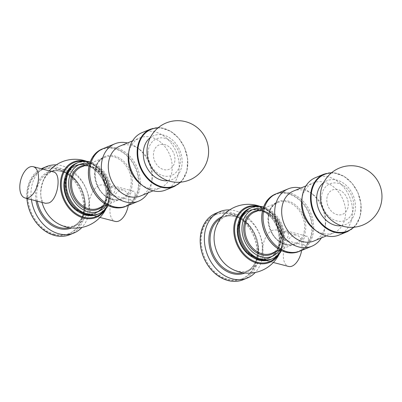 <?xml version="1.0" encoding="UTF-8"?>
<svg xmlns="http://www.w3.org/2000/svg" width="402" height="402" viewBox="0 0 402 402"><rect width="100%" height="100%" fill="white"/><g stroke="black" fill="none" stroke-linecap="round" stroke-linejoin="round"><path stroke-width="0.3" stroke-dasharray="2.01 1.51" d="M321.344 237.964A31.024 24.246 67.7 0 0 324.997 227.703A31.024 24.246 67.7 0 0 310.64 192.764A31.024 24.246 67.7 0 0 300.832 188.03M300.163 251.029A31.024 24.246 67.7 0 0 310.801 213.115A31.024 24.246 67.7 0 0 276.586 193.628L276.586 193.628A31.024 24.246 67.7 0 1 310.801 213.115A31.024 24.246 67.7 0 1 300.163 251.029L300.153 251.034M313.957 240.994A26.989 21.095 67.7 0 0 325.424 224.869A26.989 21.095 67.7 0 0 312.942 194.478A26.989 21.095 67.7 0 0 293.45 191.066M314.334 229.426A26.989 21.095 67.7 0 0 333.826 232.833A26.989 21.095 67.7 0 0 343.082 199.854A26.989 21.095 67.7 0 0 313.314 182.905A26.989 21.095 67.7 0 0 301.847 199.03M339.042 235.059A31.024 24.246 67.7 0 0 349.68 197.146A31.024 24.246 67.7 0 0 315.459 177.659M341.333 225.738A23.803 18.603 67.7 0 0 353.288 195.663A23.803 18.603 67.7 0 0 323.64 182.679M327.278 203.779A13.176 10.296 67.7 0 0 345.464 212.296A13.176 10.296 67.7 0 0 339.911 190.307A13.176 10.296 67.7 0 0 327.278 203.779M147.976 192.92A31.024 24.246 67.7 0 0 151.629 182.664A31.024 24.246 67.7 0 0 137.278 147.72A31.024 24.246 67.7 0 0 127.469 142.991M126.796 205.985A31.024 24.246 67.7 0 0 137.439 168.071A31.024 24.246 67.7 0 0 103.219 148.589L103.219 148.589A31.024 24.246 67.7 0 1 137.439 168.071A31.024 24.246 67.7 0 1 126.796 205.985L126.786 205.99M140.594 195.955A26.989 21.095 67.7 0 0 152.056 179.83A26.989 21.095 67.7 0 0 139.574 149.433A26.989 21.095 67.7 0 0 120.082 146.026M140.966 184.382A26.989 21.095 67.7 0 0 160.458 187.794A26.989 21.095 67.7 0 0 169.714 154.815A26.989 21.095 67.7 0 0 139.951 137.866A26.989 21.095 67.7 0 0 128.484 153.991M165.674 190.015A31.024 24.246 67.7 0 0 176.312 152.102A31.024 24.246 67.7 0 0 142.092 132.62M167.966 180.699A23.803 18.603 67.7 0 0 179.92 150.619A23.803 18.603 67.7 0 0 150.278 137.635M153.504 153.373A13.176 10.296 67.7 0 0 168.403 169.549A13.176 10.296 67.7 0 0 170.649 148.333A13.176 10.296 67.7 0 0 153.504 153.373M321.379 197.925A19.829 15.497 -112.3 0 1 346.293 187.95A19.829 15.497 -112.3 0 1 344.986 220.507A19.829 15.497 -112.3 0 1 321.379 197.925M148.011 152.886A19.829 15.497 -112.3 0 1 172.925 142.906A19.829 15.497 -112.3 0 1 171.619 175.463A19.829 15.497 -112.3 0 1 148.011 152.886M301.631 250.426A16.17 8.703 -75.4 0 0 296.726 235.14A16.17 8.703 -75.4 0 0 293.279 235.461A16.17 8.703 -75.4 0 0 283.616 251.632A16.17 8.703 -75.4 0 0 288.596 266.446M272.968 230.185C262.471 233.135 258.25 259.591 268.059 261.109C273.727 261.622 278.139 257.245 281.294 247.989C283.425 238.316 281.877 232.291 276.646 229.924L272.968 230.185M249.667 208.362A27.627 21.592 -112.3 0 1 261.22 207.723A27.627 21.592 -112.3 0 1 282.194 232.698A27.627 21.592 -112.3 0 1 270.667 259.471M214.753 231.441A29.537 23.085 -112.3 0 1 226.964 215.618A29.537 23.085 -112.3 0 1 239.316 214.939A29.537 23.085 -112.3 0 1 261.737 241.642A29.537 23.085 -112.3 0 1 249.416 270.27A29.537 23.085 -112.3 0 1 229.602 267.601M229.572 209.924A35.914 28.07 -112.3 0 1 235.044 210.748A35.914 28.07 -112.3 0 1 260.803 237.28A35.914 28.07 -112.3 0 1 255.27 272.486M215.859 213.291A35.914 28.07 -112.3 0 1 230.874 212.462A35.914 28.07 -112.3 0 1 258.139 244.929A35.914 28.07 -112.3 0 1 243.155 279.732M230.828 213.668A34.637 27.07 -112.3 0 1 257.124 244.984A34.637 27.07 -112.3 0 1 242.667 278.551A34.637 27.07 -112.3 0 1 204.467 256.798A34.637 27.07 -112.3 0 1 216.346 214.467A34.637 27.07 -112.3 0 1 230.828 213.668M230.09 213.97A34.637 27.07 -112.3 0 1 256.386 245.285A34.637 27.07 -112.3 0 1 241.934 278.852A34.637 27.07 -112.3 0 1 203.729 257.099A34.637 27.07 -112.3 0 1 215.608 214.768A34.637 27.07 -112.3 0 1 230.09 213.97M250.662 207.955A27.627 21.592 -112.3 0 1 262.199 207.321A27.627 21.592 -112.3 0 1 283.174 232.291A27.627 21.592 -112.3 0 1 271.657 259.064A27.627 21.592 67.7 0 0 281.119 225.311A27.627 21.592 67.7 0 0 250.652 207.96M45.612 203.322C35.245 201.658 43.401 168.272 53.29 171.895M128.263 205.382A16.17 8.703 -75.4 0 0 123.359 190.101A16.17 8.703 -75.4 0 0 119.912 190.422A16.17 8.703 -75.4 0 0 110.248 206.593A16.17 8.703 -75.4 0 0 115.228 221.407M98.369 215.809C108.862 212.859 113.068 186.397 103.279 184.885C97.616 184.377 93.199 188.749 90.033 198.005C87.897 207.678 89.45 213.698 94.691 216.07L98.369 215.809M76.305 163.318A27.627 21.592 -112.3 0 1 106.771 180.669A27.627 21.592 -112.3 0 1 97.299 214.427M41.999 202.382A29.537 23.085 -112.3 0 1 41.386 186.402A29.537 23.085 -112.3 0 1 53.597 170.579A29.537 23.085 -112.3 0 1 86.179 189.131A29.537 23.085 -112.3 0 1 76.048 225.226A29.537 23.085 -112.3 0 1 63.697 225.909A29.537 23.085 -112.3 0 1 56.235 222.557M31.401 199.628A35.914 28.07 -112.3 0 1 42.19 169.011M56.205 164.885A35.914 28.07 -112.3 0 1 86.274 189.091A35.914 28.07 -112.3 0 1 81.902 227.442M26.919 198.462A35.914 28.07 -112.3 0 1 41.3 168.78M42.496 168.247A35.914 28.07 -112.3 0 1 82.103 190.804A35.914 28.07 -112.3 0 1 69.787 234.688M54.823 234.311A34.637 27.07 -112.3 0 1 28.527 202.995A34.637 27.07 -112.3 0 1 42.979 169.428A34.637 27.07 -112.3 0 1 81.184 191.181A34.637 27.07 -112.3 0 1 69.305 233.512A34.637 27.07 -112.3 0 1 54.823 234.311M54.084 234.612A34.637 27.07 -112.3 0 1 27.788 203.296A34.637 27.07 -112.3 0 1 42.245 169.729A34.637 27.07 -112.3 0 1 80.445 191.483A34.637 27.07 -112.3 0 1 68.566 233.813A34.637 27.07 -112.3 0 1 54.084 234.612M77.295 162.91A27.627 21.592 -112.3 0 1 107.751 180.267A27.627 21.592 -112.3 0 1 98.289 214.02A27.627 21.592 67.7 0 0 107.751 180.267A27.627 21.592 67.7 0 0 77.284 162.916M308.485 239.642A4.673 2.518 -75.4 0 0 306.962 236.225A4.673 2.518 -75.4 0 0 305.967 236.321A4.673 2.518 -75.4 0 0 303.173 240.994A4.673 2.518 -75.4 0 0 304.615 245.275A4.673 2.518 -75.4 0 0 308.485 239.642M285.626 231.034C283.008 231.999 282.284 239.773 284.33 240.009C287.244 241.059 290.681 231.698 286.681 230.959L285.626 231.034M281.485 250.662A27.627 21.592 67.7 0 0 263.556 207.02M279.707 250.014A25.291 19.763 67.7 0 0 280.903 225.396A25.291 19.763 67.7 0 0 262.747 208.733M135.122 194.603A4.673 2.518 -75.4 0 0 133.6 191.186A4.673 2.518 -75.4 0 0 132.6 191.277A4.673 2.518 -75.4 0 0 129.806 195.95A4.673 2.518 -75.4 0 0 131.248 200.236A4.673 2.518 -75.4 0 0 135.122 194.603M112.258 185.99C109.64 186.955 108.917 194.729 110.962 194.965C113.877 196.015 117.314 186.654 113.314 185.915L112.258 185.99M108.118 205.623A27.627 21.592 67.7 0 0 90.189 161.976M106.339 204.97A25.291 19.763 67.7 0 0 107.535 180.357A25.291 19.763 67.7 0 0 89.38 163.689M347.624 231.532A31.024 24.246 67.7 0 0 358.262 193.618A31.024 24.246 67.7 0 0 324.047 174.131M353.549 227.256A30.602 23.914 67.7 0 0 358.202 193.643A30.602 23.914 67.7 0 0 331.263 173.011M174.257 186.493A31.024 24.246 67.7 0 0 184.9 148.579A31.024 24.246 67.7 0 0 150.68 129.092M180.181 182.217A30.602 23.914 67.7 0 0 184.835 148.604A30.602 23.914 67.7 0 0 157.896 127.967M260.762 209.633A25.783 20.15 -112.3 0 1 277.501 251.029A25.783 20.15 -112.3 0 1 241.074 241.562A25.783 20.15 -112.3 0 1 260.762 209.633M260.521 209.99A25.502 19.929 -112.3 0 1 279.877 233.044A25.502 19.929 -112.3 0 1 269.239 257.757A25.502 19.929 -112.3 0 1 241.115 241.743A25.502 19.929 -112.3 0 1 249.858 210.583A25.502 19.929 -112.3 0 1 260.521 209.99M259.667 210.341A25.502 19.929 -112.3 0 1 279.028 233.396A25.502 19.929 -112.3 0 1 268.385 258.109A25.502 19.929 -112.3 0 1 240.26 242.094A25.502 19.929 -112.3 0 1 249.004 210.929A25.502 19.929 -112.3 0 1 259.667 210.341M238.356 222.683A25.929 20.261 -112.3 0 1 259.436 210.04A25.929 20.261 -112.3 0 1 279.34 242.969A25.929 20.261 -112.3 0 1 252.551 257.24M256.416 206.362A29.2 22.819 -112.3 0 1 259.561 206.935A29.2 22.819 -112.3 0 1 280.244 227.753A29.2 22.819 -112.3 0 1 276.867 256.149M259.169 206.296A29.939 23.396 -112.3 0 1 259.34 206.337A29.939 23.396 -112.3 0 1 265.596 208.929A29.939 23.396 -112.3 0 1 281.591 247.873A29.939 23.396 -112.3 0 1 278.877 254.26M220.597 218.442A29.537 23.085 -112.3 0 1 222.944 217.271A29.537 23.085 -112.3 0 1 235.291 216.588A29.537 23.085 -112.3 0 1 257.717 243.295A29.537 23.085 -112.3 0 1 245.391 271.918A29.537 23.085 -112.3 0 1 242.898 272.737M221.879 216.794A30.391 23.748 -112.3 0 1 234.833 215.985A30.391 23.748 -112.3 0 1 257.933 243.627A30.391 23.748 -112.3 0 1 244.974 273.008M85.43 213.477A25.783 20.15 -112.3 0 1 68.687 172.081A25.783 20.15 -112.3 0 1 105.118 181.543A25.783 20.15 -112.3 0 1 85.43 213.477M85.209 213.306A25.502 19.929 -112.3 0 1 65.853 190.252A25.502 19.929 -112.3 0 1 76.491 165.539A25.502 19.929 -112.3 0 1 104.615 181.553A25.502 19.929 -112.3 0 1 95.872 212.718A25.502 19.929 -112.3 0 1 85.209 213.306M84.36 213.658A25.502 19.929 -112.3 0 1 64.998 190.603A25.502 19.929 -112.3 0 1 75.636 165.89A25.502 19.929 -112.3 0 1 103.766 181.905A25.502 19.929 -112.3 0 1 95.018 213.065A25.502 19.929 -112.3 0 1 84.36 213.658M64.988 177.639A25.929 20.261 -112.3 0 1 89.897 166.403A25.929 20.261 -112.3 0 1 106.058 197.292A25.929 20.261 -112.3 0 1 84.098 214.16A25.929 20.261 -112.3 0 1 79.184 212.196M83.048 161.323A29.2 22.819 -112.3 0 1 106.193 180.91A29.2 22.819 -112.3 0 1 103.5 211.11M85.802 161.252A29.939 23.396 -112.3 0 1 92.229 163.885A29.939 23.396 -112.3 0 1 108.223 202.829A29.939 23.396 -112.3 0 1 105.51 209.221M37.311 201.161A29.537 23.085 -112.3 0 1 49.577 172.232A29.537 23.085 -112.3 0 1 82.154 190.784A29.537 23.085 -112.3 0 1 72.023 226.879A29.537 23.085 -112.3 0 1 69.531 227.698M36.034 200.829A30.391 23.748 -112.3 0 1 53.039 170.458A30.391 23.748 -112.3 0 1 83.314 193.553A30.391 23.748 -112.3 0 1 71.606 227.969M275.591 251.702A23.165 18.105 67.7 0 0 279.365 226.03A23.165 18.105 67.7 0 0 258.637 210.422M271.591 253.345A22.316 17.437 67.7 0 0 279.239 226.08A22.316 17.437 67.7 0 0 254.632 212.065C262.682 208.427 274.089 214.542 278.681 225.251C284.003 236.411 280.4 250.129 271.591 253.345M285.561 244.29A22.316 17.437 67.7 0 0 294.892 243.773L294.892 243.773A22.316 17.437 67.7 0 0 302.54 216.507A22.316 17.437 67.7 0 0 277.933 202.492L277.933 202.492A22.316 17.437 67.7 0 0 268.621 224.12A22.316 17.437 67.7 0 0 285.561 244.29M286.018 244.893A23.165 18.105 67.7 0 0 303.706 216.206A23.165 18.105 67.7 0 0 270.978 207.698A23.165 18.105 67.7 0 0 286.018 244.893M285.737 251.948A30.602 23.914 67.7 0 0 309.103 214.045A30.602 23.914 67.7 0 0 265.863 202.809A30.602 23.914 67.7 0 0 285.737 251.948M298.937 251.531A31.024 24.246 67.7 0 0 309.575 213.618A31.024 24.246 67.7 0 0 275.36 194.131M102.229 206.658A23.165 18.105 67.7 0 0 105.997 180.985A23.165 18.105 67.7 0 0 85.269 165.378M98.224 208.306A22.316 17.437 67.7 0 0 105.877 181.041A22.316 17.437 67.7 0 0 81.264 167.026C89.314 163.388 100.721 169.498 105.314 180.207C110.64 191.367 107.032 205.09 98.224 208.306M112.193 199.246A22.316 17.437 67.7 0 0 121.525 198.734L121.525 198.734A22.316 17.437 67.7 0 0 129.178 171.468A22.316 17.437 67.7 0 0 104.565 157.453L104.565 157.453A22.316 17.437 67.7 0 0 95.254 179.076A22.316 17.437 67.7 0 0 112.193 199.246M112.655 199.854A23.165 18.105 67.7 0 0 130.343 171.162A23.165 18.105 67.7 0 0 97.611 162.659A23.165 18.105 67.7 0 0 112.655 199.854M112.369 206.904A30.602 23.914 67.7 0 0 135.74 169.001A30.602 23.914 67.7 0 0 92.5 157.77A30.602 23.914 67.7 0 0 112.369 206.904M125.57 206.492A31.024 24.246 67.7 0 0 136.208 168.579A31.024 24.246 67.7 0 0 101.992 149.092M312.942 194.478L310.64 192.764M325.424 224.869L324.997 227.703M326.439 235.868L333.826 232.833M305.932 185.94L313.314 182.905M354.061 227.21L355.971 225.025L360.287 215.869L361.051 204.216L357.815 192.347L351.931 183.076L343.986 176.327L334.399 172.875L331.66 172.679M139.574 149.433L137.278 147.72M152.056 179.83L151.629 182.664M153.077 190.829L160.458 187.794M132.565 140.896L139.951 137.866M180.699 182.171L182.603 179.98L186.92 170.825L187.689 159.172L184.448 147.303L178.563 138.037L170.624 131.283L161.031 127.831L158.293 127.635M268.059 261.114L273.335 262.481M276.646 229.924L296.726 235.14M269.239 257.757C260.787 260.627 252.923 257.823 245.642 249.346C234.944 236.637 237.401 214.934 249.858 210.583L249.004 210.929C252.31 209.593 255.838 209.402 259.576 210.352C280.043 214.251 286.927 252.134 268.385 258.109L269.239 257.757M260.049 206.357A34.426 34.426 0 0 1 265.596 208.929C278.083 215.743 285.681 234.245 281.591 247.873A34.426 34.426 0 0 1 279.455 253.597M226.964 215.618L222.944 217.271C226.743 215.733 230.798 215.512 235.11 216.608C243.672 219.115 250.25 225.145 254.838 234.703C261.873 249.451 257.119 267.621 245.391 271.918L249.416 270.27M216.346 214.467L215.608 214.768M242.667 278.551L241.934 278.852M123.359 190.101L103.279 184.885M99.967 217.442L94.691 216.07M76.491 165.539C57.948 171.513 64.833 209.397 85.299 213.296C89.043 214.246 92.566 214.055 95.872 212.718L95.018 213.065C104.605 209.492 108.937 195.327 104.083 182.98C101.711 176.785 98.033 171.945 93.048 168.468C87.093 164.584 81.289 163.725 75.636 165.89L76.491 165.539M86.686 161.318A34.426 34.426 0 0 1 92.229 163.885C104.716 170.704 112.314 189.206 108.223 202.829A34.426 34.426 0 0 1 106.088 208.558M49.28 170.855A34.426 34.426 0 0 0 41.386 186.402M53.597 170.579L49.577 172.232C60.938 167.041 77.094 176.624 82.455 192.061C88.083 206.392 83.048 222.778 72.023 226.879L76.048 225.226M42.979 169.428L42.245 169.729M69.305 233.512L68.566 233.813M284.33 240.009L304.615 245.275M286.681 230.959L306.962 236.225M279.978 249.898L294.892 243.773C292.038 244.929 288.988 245.094 285.742 244.275C267.853 240.898 261.828 207.588 277.933 202.492L263.019 208.618M110.962 194.965L131.248 200.236M113.314 185.915L133.6 191.186M106.61 204.859L121.525 198.734C118.67 199.889 115.625 200.055 112.374 199.231C94.485 195.854 88.46 162.549 104.565 157.453L89.656 163.579"/><path stroke-width="0.6" d="M300.832 188.03A31.024 24.246 67.7 0 0 288.234 188.845A31.024 24.246 67.7 0 0 275.837 221.432A31.024 24.246 67.7 0 0 311.816 246.24A31.024 24.246 67.7 0 0 321.344 237.964M275.36 194.131C268.993 196.91 264.772 202.131 262.692 209.799C260.853 217.492 261.677 225.336 265.164 233.321C269.928 243.285 276.832 249.597 285.877 252.255C290.48 253.431 294.832 253.19 298.937 251.531L298.937 251.531A31.024 24.246 67.7 0 1 285.968 252.25A31.024 24.246 67.7 0 1 262.411 224.2A31.024 24.246 67.7 0 1 275.36 194.131L276.571 193.633A31.024 24.246 67.7 0 0 264.184 226.215A31.024 24.246 67.7 0 0 300.163 251.029L311.816 246.24M305.932 185.94L293.45 191.066A26.989 21.095 67.7 0 0 282.666 219.417A26.989 21.095 67.7 0 0 313.957 240.994L326.439 235.868M331.66 172.679L324.047 174.131L315.459 177.659A31.024 24.246 67.7 0 0 302.279 196.196L301.847 199.03A26.989 21.095 67.7 0 0 302.53 211.251A26.989 21.095 67.7 0 0 314.334 229.426L316.63 231.14A31.024 24.246 67.7 0 0 339.042 235.059L347.624 231.532L354.061 227.21M302.279 196.196A31.024 24.246 67.7 0 0 303.063 210.246A31.024 24.246 67.7 0 0 316.63 231.14M323.64 182.679A23.803 18.603 67.7 0 0 317.525 205.713A23.803 18.603 67.7 0 0 341.333 225.738M127.469 142.991A31.024 24.246 67.7 0 0 114.866 143.8A31.024 24.246 67.7 0 0 101.505 163.765A31.024 24.246 67.7 0 0 112.269 193.99A31.024 24.246 67.7 0 0 138.449 201.201A31.024 24.246 67.7 0 0 147.976 192.92M101.992 149.092C95.626 151.866 91.405 157.087 89.329 164.755C87.49 172.453 88.309 180.292 91.797 188.277C96.565 198.246 103.465 204.558 112.51 207.216C117.113 208.387 121.464 208.146 125.57 206.492L125.57 206.492A31.024 24.246 67.7 0 1 112.6 207.206A31.024 24.246 67.7 0 1 89.043 179.156A31.024 24.246 67.7 0 1 101.992 149.092L103.208 148.594A31.024 24.246 67.7 0 0 89.852 168.549A31.024 24.246 67.7 0 0 100.621 198.774A31.024 24.246 67.7 0 0 126.796 205.985L138.449 201.201M132.565 140.896L120.082 146.026A26.989 21.095 67.7 0 0 108.455 163.388A26.989 21.095 67.7 0 0 117.821 189.684A26.989 21.095 67.7 0 0 140.594 195.955L153.077 190.829M158.293 127.635L150.68 129.092L142.092 132.62A31.024 24.246 67.7 0 0 128.911 151.157L128.484 153.991A26.989 21.095 67.7 0 0 128.323 155.227A26.989 21.095 67.7 0 0 140.966 184.382L143.268 186.096A31.024 24.246 67.7 0 0 165.674 190.015L174.257 186.493L180.699 182.171M128.911 151.157A31.024 24.246 67.7 0 0 128.73 152.579A31.024 24.246 67.7 0 0 143.268 186.096M150.278 137.635A23.803 18.603 67.7 0 0 143.419 150.986A23.803 18.603 67.7 0 0 167.966 180.699M273.335 262.481L288.596 266.446A16.17 8.703 -75.4 0 0 292.048 266.129A16.17 8.703 -75.4 0 0 301.631 250.426M263.556 207.02A27.627 21.592 67.7 0 0 251.632 207.553A27.627 21.592 67.7 0 0 240.105 234.326A27.627 21.592 67.7 0 0 261.079 259.3A27.627 21.592 67.7 0 0 272.626 258.662L271.646 259.069A27.627 21.592 -112.3 0 1 241.175 241.718A27.627 21.592 -112.3 0 1 250.652 207.96A27.627 21.592 67.7 0 0 239.125 234.728A27.627 21.592 67.7 0 0 260.094 259.707A27.627 21.592 67.7 0 0 271.646 259.069A27.627 21.592 -112.3 0 1 271.646 259.069L270.667 259.471A27.627 21.592 -112.3 0 1 240.195 242.12A27.627 21.592 -112.3 0 1 249.667 208.362L250.652 207.96A27.627 21.592 -112.3 0 1 250.662 207.955M279.455 253.597A34.426 34.426 0 0 1 229.602 267.601A29.537 23.085 -112.3 0 1 214.753 231.441A34.426 34.426 0 0 1 260.049 206.357M255.27 272.486A35.914 28.07 -112.3 0 1 247.325 278.018A35.914 28.07 -112.3 0 1 207.713 255.461A35.914 28.07 -112.3 0 1 220.03 211.578A35.914 28.07 -112.3 0 1 229.572 209.924M247.325 278.018L243.155 279.732A35.914 28.07 -112.3 0 1 203.543 257.174A35.914 28.07 -112.3 0 1 215.859 213.291L220.03 211.578M29.758 167.001A16.17 8.703 104.6 0 1 33.21 166.679A16.17 8.703 104.6 0 1 38.19 181.493A16.17 8.703 104.6 0 1 28.527 197.663A16.17 8.703 104.6 0 1 25.075 197.985A16.17 8.703 104.6 0 1 20.1 183.171A16.17 8.703 104.6 0 1 29.758 167.001M33.21 166.679L53.29 171.895C61.878 173.101 58.044 199.658 48.838 202.94L45.612 203.322L25.075 197.985M99.967 217.442L115.228 221.407A16.17 8.703 -75.4 0 0 118.68 221.085A16.17 8.703 -75.4 0 0 128.263 205.382M99.259 213.623L98.279 214.025A27.627 21.592 -112.3 0 1 86.731 214.663A27.627 21.592 67.7 0 0 98.279 214.025A27.627 21.592 -112.3 0 1 98.279 214.025L97.299 214.427A27.627 21.592 -112.3 0 1 85.747 215.065A27.627 21.592 -112.3 0 1 64.777 190.091A27.627 21.592 -112.3 0 1 76.305 163.318L77.284 162.916A27.627 21.592 -112.3 0 1 77.295 162.91A27.627 21.592 67.7 0 0 65.757 189.689A27.627 21.592 67.7 0 0 86.731 214.663A27.627 21.592 -112.3 0 1 65.757 189.689A27.627 21.592 -112.3 0 1 77.284 162.916L78.264 162.514A27.627 21.592 67.7 0 0 66.737 189.287A27.627 21.592 67.7 0 0 87.711 214.261A27.627 21.592 67.7 0 0 99.259 213.623A27.627 21.592 67.7 0 0 108.118 205.623M106.088 208.558A34.426 34.426 0 0 1 56.235 222.557A29.537 23.085 -112.3 0 1 41.999 202.382M81.902 227.442A35.914 28.07 -112.3 0 1 73.958 232.974A35.914 28.07 -112.3 0 1 58.943 233.808A35.914 28.07 -112.3 0 1 31.401 199.628M42.19 169.011A35.914 28.07 -112.3 0 1 46.662 166.534A35.914 28.07 -112.3 0 1 56.205 164.885M73.958 232.974L69.787 234.688A35.914 28.07 -112.3 0 1 54.772 235.517A35.914 28.07 -112.3 0 1 26.919 198.462M41.3 168.78A35.914 28.07 -112.3 0 1 42.496 168.247L46.662 166.534M272.626 258.662A27.627 21.592 67.7 0 0 281.485 250.662M262.747 208.733A25.291 19.763 67.7 0 0 241.974 228.034A25.291 19.763 67.7 0 0 261.657 256.888A25.291 19.763 67.7 0 0 279.707 250.014M288.234 188.845L276.586 193.628A31.024 24.246 67.7 0 0 263.637 223.693A31.024 24.246 67.7 0 0 287.194 251.747A31.024 24.246 67.7 0 0 300.163 251.029M90.189 161.976A27.627 21.592 67.7 0 0 78.264 162.514M89.38 163.689A25.291 19.763 67.7 0 0 68.606 182.99A25.291 19.763 67.7 0 0 88.289 211.844A25.291 19.763 67.7 0 0 106.339 204.97M114.866 143.8L103.219 148.589A31.024 24.246 67.7 0 0 90.269 178.654A31.024 24.246 67.7 0 0 113.826 206.703A31.024 24.246 67.7 0 0 126.796 205.985M324.047 174.131A31.024 24.246 67.7 0 0 311.645 206.723A31.024 24.246 67.7 0 0 347.624 231.532M331.263 173.011A30.602 23.914 67.7 0 0 312.223 206.568A30.602 23.914 67.7 0 0 353.549 227.256M150.68 129.092A31.024 24.246 67.7 0 0 137.313 149.052A31.024 24.246 67.7 0 0 148.082 179.282A31.024 24.246 67.7 0 0 174.257 186.493M157.896 127.967A30.602 23.914 67.7 0 0 137.901 149.072A30.602 23.914 67.7 0 0 151.644 181.674A30.602 23.914 67.7 0 0 180.181 182.217M252.551 257.24A25.929 20.261 -112.3 0 1 238.356 222.683M276.867 256.149A29.2 22.819 -112.3 0 1 237.341 243.29A29.2 22.819 -112.3 0 1 256.416 206.362M278.877 254.26A29.939 23.396 -112.3 0 1 236.557 243.612A29.939 23.396 -112.3 0 1 259.169 206.296M242.898 272.737A29.537 23.085 -112.3 0 1 212.814 253.366A29.537 23.085 -112.3 0 1 220.597 218.442M244.974 273.008A30.391 23.748 -112.3 0 1 211.708 253.823A30.391 23.748 -112.3 0 1 221.879 216.794M79.184 212.196A25.929 20.261 -112.3 0 1 64.988 177.639M103.5 211.11A29.2 22.819 -112.3 0 1 83.973 217.266A29.2 22.819 -112.3 0 1 61.24 185.232A29.2 22.819 -112.3 0 1 83.048 161.323M105.51 209.221A29.939 23.396 -112.3 0 1 83.696 218.065A29.939 23.396 -112.3 0 1 60.406 183.433A29.939 23.396 -112.3 0 1 85.802 161.252M69.531 227.698A29.537 23.085 -112.3 0 1 59.677 227.562A29.537 23.085 -112.3 0 1 37.311 201.161M71.606 227.969A30.391 23.748 -112.3 0 1 59.154 228.567A30.391 23.748 -112.3 0 1 36.034 200.829M258.637 210.422A23.165 18.105 67.7 0 0 243.768 230.874A23.165 18.105 67.7 0 0 261.737 254.868A23.165 18.105 67.7 0 0 275.591 251.702M263.019 208.618L254.632 212.065A22.316 17.437 67.7 0 0 245.32 233.688A22.316 17.437 67.7 0 0 262.26 253.863A22.316 17.437 67.7 0 0 271.591 253.345L279.978 249.898M85.269 165.378A23.165 18.105 67.7 0 0 70.4 185.835A23.165 18.105 67.7 0 0 88.37 209.829A23.165 18.105 67.7 0 0 102.229 206.658M89.656 163.579L81.264 167.026A22.316 17.437 67.7 0 0 71.953 188.649A22.316 17.437 67.7 0 0 88.892 208.819A22.316 17.437 67.7 0 0 98.224 208.306L106.61 204.859M366.81 169.991A30.813 30.813 0 0 0 320.354 196.256A30.813 30.813 0 0 0 366.333 223.356A30.813 30.813 0 0 0 366.81 169.991M193.442 124.947A30.813 30.813 0 0 0 146.986 151.217A30.813 30.813 0 0 0 192.965 178.317A30.813 30.813 0 0 0 193.442 124.947M86.686 161.318A34.426 34.426 0 0 0 49.28 170.855M250.652 207.96L251.632 207.553M298.937 251.531L300.153 251.034M125.57 206.492L126.786 205.99"/></g></svg>
